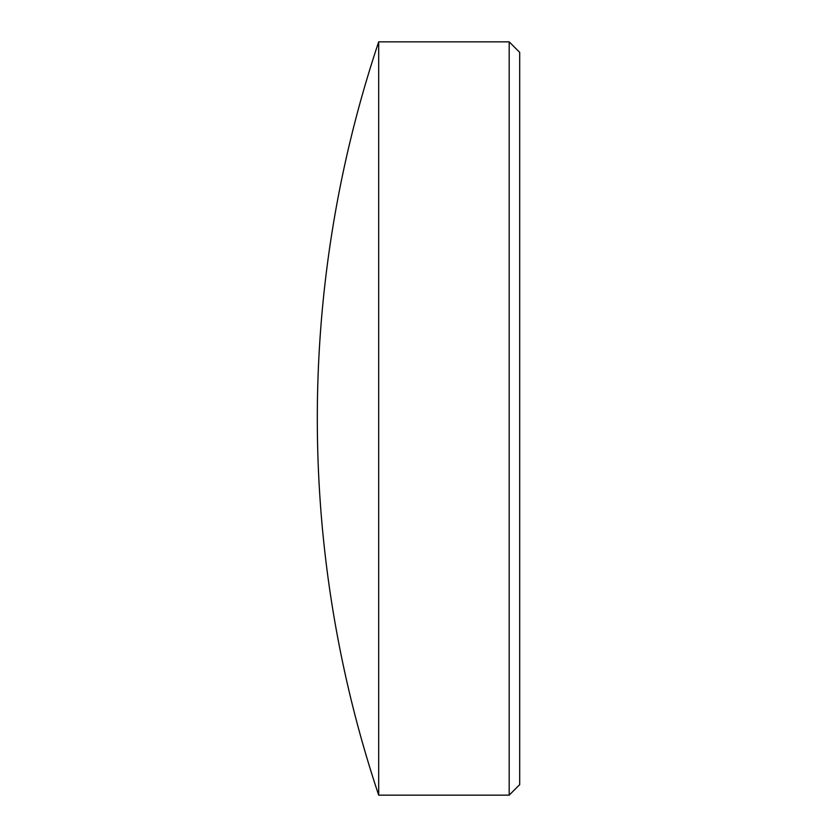 <?xml version="1.0" encoding="UTF-8"?>
<svg xmlns="http://www.w3.org/2000/svg" width="837" height="837" viewBox="0 0 837 837"><rect width="100%" height="100%" fill="white"/><g stroke="black" fill="none" stroke-linecap="round" stroke-linejoin="round"><path stroke-width="1.26" d="M509.178 41.85L519.693 52.365L519.693 784.635L509.178 795.15L509.178 41.85L378.69 41.85L378.69 795.15A1186.301 1186.301 0 0 1 378.69 41.85M509.178 795.15L378.69 795.15"/></g></svg>
